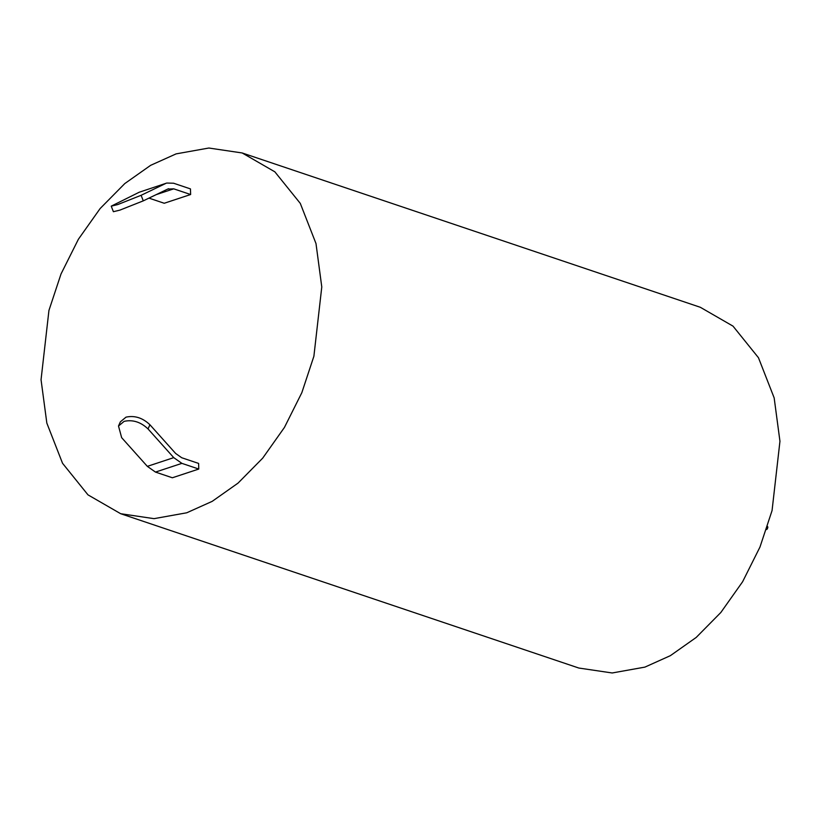 <?xml version="1.0" encoding="UTF-8"?>
<svg xmlns="http://www.w3.org/2000/svg" width="821" height="821" viewBox="0 0 821 821"><rect width="100%" height="100%" fill="white"/><g stroke="black" fill="none" stroke-linecap="round" stroke-linejoin="round"><path stroke-width="1.23" d="M766.486 529.566L767.358 528.919L766.763 528.724M767.317 527.02L767.851 527.205L767.358 528.919M767.512 526.415L767.851 527.205M176.094 153.886L150.643 165.329L124.792 183.565L100.152 208.524L78.395 239.25L61.021 273.968L48.942 310.42L41.05 379.733L46.838 423.113L62.54 463.28L87.98 494.858L120.666 513.71L154.009 518.656L186.747 512.786L212.198 501.354L238.039 483.117L262.689 458.159L284.435 427.433L301.82 392.705L313.889 356.263L321.781 286.95L315.993 243.56L300.291 203.392L274.85 171.825L242.174 152.963L208.832 148.026L176.094 153.886M120.666 513.71L578.826 668.037L612.168 672.974L644.906 667.114L670.357 655.671L696.208 637.435L720.848 612.476L742.605 581.75L759.979 547.032L772.058 510.58L779.95 441.267L774.162 397.887L758.46 357.72L733.02 326.142L700.334 307.29L242.174 152.963M147.339 466.359L155.477 472.085L172.369 477.771L198.774 469.048L198.61 463.424L181.718 457.738L175.612 453.438L149.915 424.744L148.047 428.942C140.75 422.004 132.776 419.469 124.135 421.347L118.501 426.017L121.652 437.665L147.339 466.359L173.744 457.636L148.047 428.942M166.745 183.052L139.201 192.237L166.745 183.052L173.57 183.216L190.462 188.902L190.626 194.526L173.734 188.84L167.761 189.066L143.275 200.858L119.866 210.135L113.39 211.705L111.235 206.153L117.701 204.583L141.109 195.306L143.275 200.858M148.97 198.118L164.231 203.259L190.626 194.526M118.501 426.017L120.369 421.83L126.003 417.15C134.644 415.282 142.618 417.807 149.915 424.744M198.774 469.048L181.882 463.362L173.744 457.636M139.201 192.237L111.235 206.153M165.606 183.514L141.109 195.306M168.623 188.717L167.761 189.066M155.477 472.085L181.882 463.362M156.185 194.639L173.734 188.84"/></g></svg>
